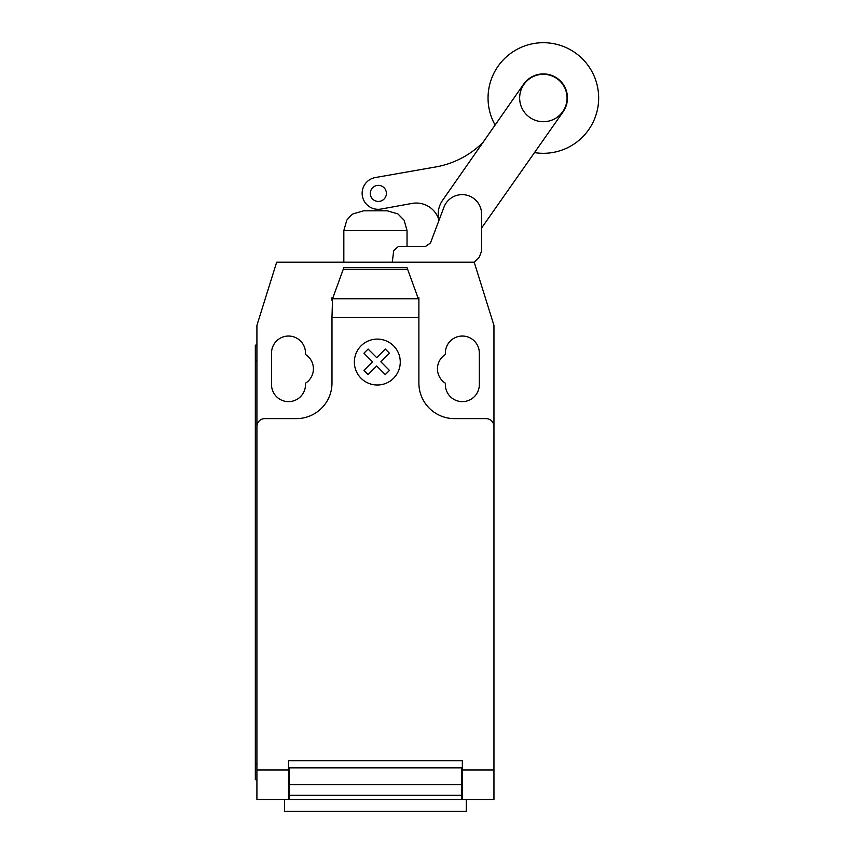 <?xml version="1.0" encoding="UTF-8"?>
<svg xmlns="http://www.w3.org/2000/svg" width="854" height="854" viewBox="0 0 854 854"><rect width="100%" height="100%" fill="white"/><g stroke="black" fill="none" stroke-linecap="round" stroke-linejoin="round"><path stroke-width="1.28" d="M519.648 98.007A23.698 23.698 0 0 0 543.357 121.706A23.698 23.698 0 0 0 567.056 98.007A23.698 23.698 0 0 0 543.357 74.309A23.698 23.698 0 0 0 519.648 98.007M392.274 262.178L393.726 250.617L398.167 246.689L425.132 246.689L430.469 242.995L439.02 220.268A23.923 23.923 0 0 1 442.436 200.519L523.555 84.268A24.093 24.093 0 0 1 557.086 78.205A24.093 24.093 0 0 1 563.16 111.746L482.03 227.367A23.923 23.923 0 0 1 481.571 228.039M425.132 246.689L430.469 242.995L443.931 207.244A19.45 19.45 0 0 1 481.571 214.952L481.571 251.108L479.361 257.011L474.194 262.178L493.954 325.385L493.954 769.966L462.345 769.966L462.345 799.451L493.954 799.451L493.954 769.966M534.487 152.599A55.307 55.307 0 0 0 598.665 98.007A55.307 55.307 0 0 0 543.357 42.7A55.307 55.307 0 0 0 495.106 125.047M378.343 201.448A8.049 8.049 0 0 1 370.294 193.399A8.049 8.049 0 0 1 378.343 185.35A8.049 8.049 0 0 1 386.392 193.399A8.049 8.049 0 0 1 378.343 201.448M438.881 219.702A23.709 23.709 0 0 0 411.681 203.487L381.087 209.049A16.012 16.012 0 0 1 362.406 196.174A16.012 16.012 0 0 1 375.354 177.536L437.323 166.669A89.029 89.029 0 0 0 483.001 142.394M407.038 246.689L407.038 230.559L343.831 230.559L343.831 262.178M343.831 230.559L346.756 220.236L350.855 215.464L352.958 213.916L363.58 210.821L387.289 210.821L397.911 213.916L404.113 220.236L407.038 230.559M284.553 799.451L284.553 811.3L466.305 811.3L466.305 799.451M493.954 777.418L493.954 796.494M332.526 298.751L343.831 267.708L407.038 267.708L418.887 300.266L418.887 317.378L331.982 317.378L332.526 298.751L418.332 298.751M407.721 269.576L343.148 269.576M343.831 267.708L407.038 267.708M418.887 300.266L418.887 297.726L417.969 297.726M418.887 317.378L418.887 383.062A35.558 35.558 0 0 0 454.445 418.62L486.054 418.62A7.899 7.899 0 0 1 493.954 426.52M474.194 262.178L276.675 262.178L256.915 325.385L256.915 426.52A7.899 7.899 0 0 1 264.815 418.62L296.423 418.62A35.558 35.558 0 0 0 331.982 383.062L331.982 317.378M256.915 426.52L256.915 769.966L288.524 769.966L288.524 760.733L462.345 760.733L462.345 769.966M461.555 771.792L462.345 771.792M461.555 784.73L461.555 767.842L289.314 767.842L289.314 795.287L461.555 795.287L461.555 784.73L289.314 784.73M288.524 771.792L289.314 771.792M289.314 795.287L289.314 799.451L461.555 799.451L461.555 795.287M256.915 769.966L256.915 799.451L288.524 799.451L288.524 769.966M288.524 799.451L289.314 799.451L288.524 799.451M461.555 799.451L462.345 799.451M255.335 763.892L255.335 360.943L256.915 360.943L256.915 763.892L255.335 763.892L255.335 779.691L256.915 779.691M256.915 345.133L255.335 345.133L255.335 360.943M332.9 297.726L331.982 297.726L331.982 300.266M445.361 354.485A16.984 16.984 0 0 0 445.361 383.19L445.361 384.642A16.984 16.984 0 0 0 462.345 401.626A16.984 16.984 0 0 0 479.329 384.642L479.329 353.033A16.984 16.984 0 0 0 462.345 336.049A16.984 16.984 0 0 0 445.361 353.033L445.361 354.485M305.508 383.19A16.984 16.984 0 0 0 305.508 354.485L305.508 353.033A16.984 16.984 0 0 0 288.524 336.049A16.984 16.984 0 0 0 271.529 353.033L271.529 384.642A16.984 16.984 0 0 0 288.524 401.626A16.984 16.984 0 0 0 305.508 384.642L305.508 383.19M389.456 370.412L385.293 374.586L376.699 365.992L368.106 374.586L363.932 370.412L372.525 361.818L363.932 353.214L368.106 349.051L376.699 357.645L385.293 349.051L389.456 353.214L380.873 361.818L389.456 370.412M400.27 362.053A22.951 22.951 0 0 0 365.832 342.176A22.951 22.951 0 0 0 365.832 381.93A22.951 22.951 0 0 0 400.27 362.053M462.345 767.842L461.555 767.842M461.555 775.742L462.345 775.742M289.314 767.842L288.524 767.842M289.314 775.742L288.524 775.742M288.524 797.871L289.314 797.871M461.555 777.321L462.345 777.321M462.345 797.871L461.555 797.871M288.524 777.321L289.314 777.321"/></g></svg>
